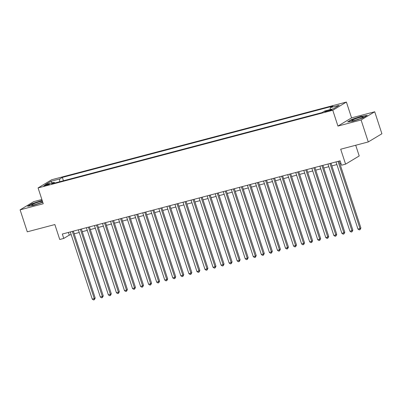 <?xml version="1.0" encoding="UTF-8"?>
<svg xmlns="http://www.w3.org/2000/svg" width="402" height="402" viewBox="0 0 402 402"><rect width="100%" height="100%" fill="white"/><g stroke="black" fill="none" stroke-linecap="round" stroke-linejoin="round"><path stroke-width="0.6" d="M45.441 185.674A2.98 0.347 -18.1 0 0 49.451 184.036A2.98 0.347 -18.1 0 0 47.798 184.257A2.98 0.347 -18.1 0 0 43.788 185.89A2.98 0.347 -18.1 0 0 45.441 185.674M41.863 199.503L33.728 201.648L20.1 209.844L27.281 231.818L54.858 224.547L59.742 239.486L63.767 238.426L69.295 235.105L71.179 234.607M346.398 102.058L51.707 179.729L38.079 187.925L332.771 110.254L346.398 102.058L351.569 117.876L337.941 126.072L361.091 119.972L374.719 111.776L351.569 117.876M374.719 111.776L381.9 133.75L368.272 141.941L340.695 149.212L345.579 164.152L359.207 155.956L355.71 145.253M361.091 119.972L368.272 141.941M345.579 164.152L341.549 165.212L340.117 160.82L62.33 234.034L63.767 238.426M330.454 109.771L328.685 110.233A2.884 0.332 -18.1 0 0 324.801 111.816A2.884 0.332 -18.1 0 0 326.399 111.61L328.173 111.143A2.884 0.332 -18.1 0 0 332.057 109.56A2.884 0.332 -18.1 0 0 330.454 109.771L330.64 110.334M54.858 183.016L54.169 182.327L51.592 183.875L322.128 112.575L324.705 111.022L333.565 108.686L339.162 105.319L330.308 107.656L332.886 106.103L62.35 177.408L59.767 178.96L59.561 181.774M54.169 182.327L45.315 184.659L50.913 181.292L59.767 178.96M337.941 126.072L332.771 110.254M20.1 209.844L43.25 203.744L38.079 187.925M74.209 233.808L79.234 232.487M82.259 231.688L87.284 230.361M90.309 229.567L95.334 228.241M98.364 227.442L103.389 226.12M106.414 225.321L111.439 223.994M114.464 223.2L119.489 221.874M122.52 221.075L127.545 219.753M130.57 218.954L135.595 217.633M138.62 216.834L143.645 215.507M146.675 214.708L151.7 213.387M154.725 212.588L159.75 211.266M162.775 210.467L167.8 209.14M170.83 208.342L175.855 207.02M178.88 206.221L183.905 204.899M186.93 204.1L191.955 202.774M194.985 201.98L200.01 200.653M203.035 199.854L208.06 198.533M211.085 197.734L216.11 196.407M219.14 195.613L224.16 194.287M227.19 193.488L232.215 192.166M235.24 191.367L240.265 190.04M243.295 189.247L248.315 187.92M251.345 187.121L256.37 185.799M259.396 185L264.421 183.674M267.451 182.88L272.471 181.553M275.501 180.754L280.526 179.433M283.551 178.634L288.576 177.312M291.606 176.513L296.626 175.187M299.656 174.388L304.681 173.066M307.706 172.267L312.731 170.945M315.761 170.147L320.781 168.82M323.811 168.021L328.836 166.699M331.861 165.9L336.886 164.579M339.916 163.78L340.991 163.493M68.42 232.426L69.295 235.105M330.163 109.585L330.308 107.656M63.441 180.754L62.35 177.408M50.913 181.292L52.18 182.85M361.544 116.163L351.72 119.444L347.614 121.917L353.333 121.102L363.157 117.821L367.257 115.349L361.619 116.394M42.165 200.422L31.663 203.804L27.557 206.271L33.276 205.457L42.773 202.281M338.027 161.368L359.986 228.562L357.976 229.095L336.012 161.9M339.042 161.101L360.906 228.009L359.986 228.562L360.031 229.698L359.227 229.914L357.976 229.095M360.906 228.009L360.031 229.698M355.102 120.248A6.05 0.698 -18.1 0 0 363.172 117.103A6.05 0.698 -18.1 0 0 359.89 117.369A6.05 0.698 -18.1 0 0 353.825 119.424A6.05 0.698 -18.1 0 0 351.906 120.786A6.05 0.698 -18.1 0 0 355.102 120.248M348.253 121.826L351.956 119.595L361.473 116.419L366.73 115.67M359.463 118.866A4.141 0.477 -18.1 0 0 355.941 120.017M42.416 201.191A6.05 0.698 -18.1 0 0 34.105 203.638A6.05 0.698 -18.1 0 0 31.848 205.141A6.05 0.698 -18.1 0 0 40.773 202.688A6.05 0.698 -18.1 0 0 42.617 201.814M39.406 203.221A4.141 0.477 -18.1 0 0 35.884 204.372M28.195 206.181L31.899 203.95L42.24 200.653M329.972 163.493L351.936 230.688L349.921 231.215L327.962 164.021M330.987 163.227L352.856 230.13L351.936 230.688L351.981 231.823L351.177 232.034L349.921 231.215M352.856 230.13L351.981 231.823M321.922 165.614L343.886 232.808L341.871 233.341L319.907 166.147M322.937 165.348L344.805 232.255L343.886 232.808L343.931 233.944L343.122 234.155L341.871 233.341M344.805 232.255L343.931 233.944M313.872 167.734L335.831 234.929L333.821 235.461L311.857 168.267M314.887 167.468L336.75 234.376L335.831 234.929L335.876 236.064L335.072 236.275L333.821 235.461M336.75 234.376L335.876 236.064M305.816 169.86L327.781 237.054L325.766 237.582L303.806 170.388M306.832 169.594L328.7 236.497L327.781 237.054L327.826 238.19L327.022 238.401L325.766 237.582M328.7 236.497L327.826 238.19M297.766 171.981L319.731 239.175L317.716 239.703L295.751 172.513M298.781 171.714L320.65 238.622L319.731 239.175L319.776 240.311L318.967 240.522L317.716 239.703M320.65 238.622L319.776 240.311M289.716 174.101L311.676 241.295L309.666 241.828L287.701 174.634M290.731 173.835L312.595 240.743L311.676 241.295L311.721 242.431L310.917 242.642L309.666 241.828M312.595 240.743L311.721 242.431M281.661 176.227L303.626 243.421L301.611 243.949L279.651 176.754M282.676 175.955L304.545 242.863L303.626 243.421L303.671 244.557L302.867 244.768L301.611 243.949M304.545 242.863L303.671 244.557M273.611 178.347L295.576 245.542L293.56 246.069L271.596 178.88M274.626 178.081L296.495 244.989L295.576 245.542L295.621 246.677L294.812 246.888L293.56 246.069M296.495 244.989L295.621 246.677M265.561 180.468L287.52 247.662L285.51 248.195L263.546 181M266.576 180.202L288.445 247.109L287.52 247.662L287.566 248.798L286.762 249.009L285.51 248.195M288.445 247.109L287.566 248.798M257.506 182.593L279.47 249.783L277.455 250.315L255.496 183.121M258.521 182.322L280.39 249.23L279.47 249.783L279.516 250.918L278.712 251.134L277.455 250.315M280.39 249.23L279.516 250.918M249.456 184.714L271.42 251.908L269.405 252.436L247.441 185.247M250.471 184.448L272.34 251.356L271.42 251.908L271.466 253.044L270.657 253.255L269.405 252.436M272.34 251.356L271.466 253.044M241.406 186.835L263.365 254.029L261.355 254.561L239.391 187.367M242.421 186.568L264.29 253.476L263.365 254.029L263.411 255.164L262.606 255.376L261.355 254.561M264.29 253.476L263.411 255.164M233.351 188.96L255.315 256.149L253.3 256.682L231.341 189.488M234.366 188.689L256.235 255.597L255.315 256.149L255.36 257.285L254.556 257.501L253.3 256.682M256.235 255.597L255.36 257.285M225.301 191.081L247.265 258.275L245.25 258.803L223.286 191.608M226.316 190.814L248.185 257.722L247.265 258.275L247.31 259.411L246.501 259.622L245.25 258.803M248.185 257.722L247.31 259.411M217.251 193.201L239.21 260.395L237.2 260.928L215.236 193.734M218.266 192.935L240.135 259.843L239.21 260.395L239.255 261.531L238.451 261.742L237.2 260.928M240.135 259.843L239.255 261.531M209.196 195.327L231.16 262.516L229.145 263.049L207.186 195.854M210.211 195.055L232.08 261.963L231.16 262.516L231.205 263.652L230.401 263.868L229.145 263.049M232.08 261.963L231.205 263.652M201.146 197.447L223.11 264.642L221.095 265.169L199.131 197.975M202.161 197.181L224.03 264.084L223.11 264.642L223.155 265.777L222.351 265.988L221.095 265.169M224.03 264.084L223.155 265.777M193.096 199.568L215.055 266.762L213.045 267.295L191.081 200.101M194.111 199.302L215.98 266.209L215.055 266.762L215.1 267.898L214.296 268.109L213.045 267.295M215.98 266.209L215.1 267.898M185.041 201.688L207.005 268.883L204.99 269.415L183.031 202.221M186.056 201.422L207.924 268.33L207.005 268.883L207.05 270.018L206.246 270.234L204.99 269.415M207.924 268.33L207.05 270.018M176.991 203.814L198.955 271.008L196.94 271.536L174.976 204.342M178.006 203.548L199.874 270.451L198.955 271.008L199 272.144L198.196 272.355L196.94 271.536M199.874 270.451L199 272.144M168.94 205.935L190.9 273.129L188.89 273.661L166.925 206.467M169.956 205.668L191.824 272.576L190.9 273.129L190.945 274.264L190.141 274.476L188.89 273.661M191.824 272.576L190.945 274.264M160.885 208.055L182.85 275.249L180.835 275.782L158.875 208.588M161.9 207.789L183.769 274.697L182.85 275.249L182.895 276.385L182.091 276.596L180.835 275.782M183.769 274.697L182.895 276.385M152.835 210.181L174.8 277.375L172.785 277.903L150.82 210.708M153.85 209.914L175.719 276.817L174.8 277.375L174.845 278.511L174.041 278.722L172.785 277.903M175.719 276.817L174.845 278.511M144.785 212.301L166.745 279.496L164.735 280.023L142.77 212.834M145.8 212.035L167.669 278.943L166.745 279.496L166.79 280.631L165.986 280.842L164.735 280.023M167.669 278.943L166.79 280.631M136.73 214.422L158.695 281.616L156.679 282.149L134.72 214.954M137.745 214.155L159.614 281.063L158.695 281.616L158.74 282.752L157.936 282.963L156.679 282.149M159.614 281.063L158.74 282.752M128.68 216.547L150.644 283.742L148.629 284.269L126.665 217.075M129.695 216.276L151.564 283.184L150.644 283.742L150.69 284.877L149.886 285.088L148.629 284.269M151.564 283.184L150.69 284.877M120.63 218.668L142.589 285.862L140.579 286.39L118.615 219.201M121.645 218.402L143.514 285.309L142.589 285.862L142.635 286.998L141.831 287.209L140.579 286.39M143.514 285.309L142.635 286.998M112.575 220.788L134.539 287.983L132.524 288.515L110.565 221.321M113.59 220.522L135.459 287.43L134.539 287.983L134.585 289.118L133.781 289.329L132.524 288.515M135.459 287.43L134.585 289.118M104.525 222.914L126.489 290.103L124.474 290.636L102.515 223.442M105.54 222.643L127.409 289.551L126.489 290.103L126.535 291.239L125.731 291.455L124.474 290.636M127.409 289.551L126.535 291.239M96.475 225.035L118.434 292.229L116.424 292.756L94.46 225.567M97.49 224.768L119.359 291.676L118.434 292.229L118.479 293.365L117.675 293.576L116.424 292.756M119.359 291.676L118.479 293.365M88.42 227.155L110.384 294.349L108.369 294.882L86.41 227.688M89.435 226.889L111.304 293.797L110.384 294.349L110.429 295.485L109.625 295.696L108.369 294.882M111.304 293.797L110.429 295.485M80.37 229.281L102.334 296.47L100.319 297.003L78.36 229.808M81.385 229.009L103.254 295.917L102.334 296.47L102.379 297.606L101.575 297.822L100.319 297.003M103.254 295.917L102.379 297.606M72.32 231.401L94.279 298.596L92.269 299.123L70.305 231.929M73.335 231.135L95.204 298.043L94.279 298.596L94.324 299.731L93.52 299.942L92.269 299.123M95.204 298.043L94.324 299.731M328.911 110.932L328.685 110.233"/></g></svg>
